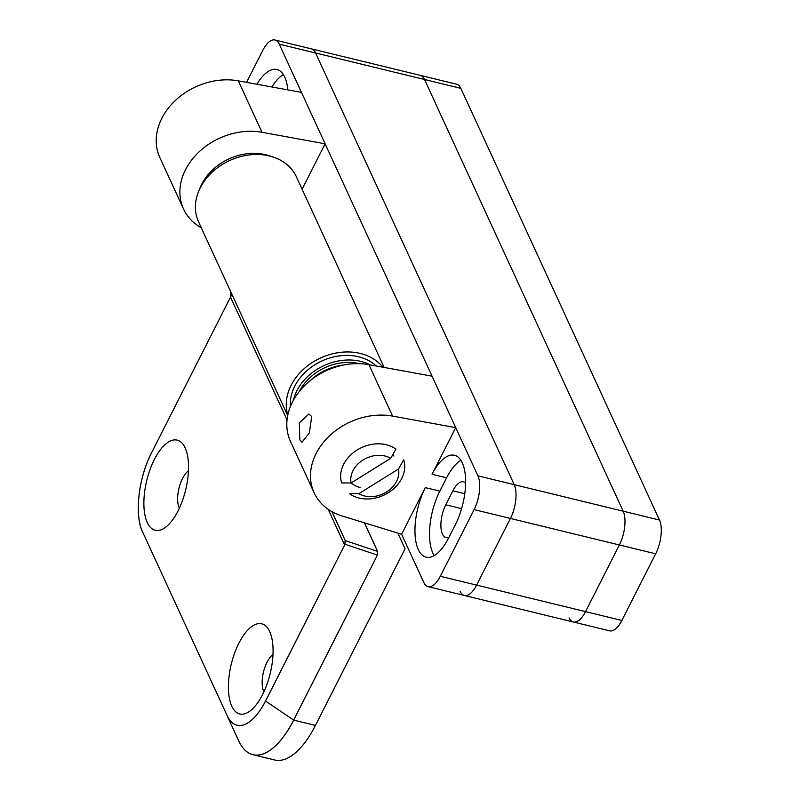 <?xml version="1.0" encoding="UTF-8"?>
<svg xmlns="http://www.w3.org/2000/svg" width="800" height="800" viewBox="0 0 800 800"><rect width="100%" height="100%" fill="white"/><g stroke="black" fill="none" stroke-linecap="round" stroke-linejoin="round"><path stroke-width="1.2" d="M201.31 227.82A62.14 49.23 -24.7 0 1 183.52 208.97L159.85 157.54A62.14 49.23 -24.7 0 1 174.36 101.44A62.14 49.23 -24.7 0 1 238.31 80.85L301.45 92.37L279.26 44.15A24.86 10.72 -76.3 0 0 275 40L311.31 48.84A24.86 10.72 103.7 0 1 315.58 52.99A24.86 10.72 -76.3 0 0 311.31 48.84L420.25 75.35A24.86 10.72 103.7 0 1 424.52 79.51A24.86 10.72 -76.3 0 0 420.25 75.35L456.56 84.19A24.86 10.72 103.7 0 1 460.83 88.34L659.48 520.03A24.86 10.72 103.7 0 1 655.67 553.8L621.86 620.46A24.86 10.72 103.7 0 1 609.64 630.84L573.33 622A24.86 10.72 -76.3 0 0 585.54 611.62L619.36 544.97A24.86 10.72 -76.3 0 0 623.17 511.19A24.86 10.72 103.7 0 1 619.36 544.97L585.54 611.62A24.86 10.72 103.7 0 1 573.33 622L464.39 595.48A24.86 10.72 -76.3 0 0 476.6 585.11A24.86 10.72 103.7 0 1 464.39 595.48A24.86 10.72 -76.3 0 1 460.12 591.33M460.83 88.34L424.52 79.51L623.17 511.19L659.48 520.03M569.06 617.85A24.86 10.72 -76.3 0 0 573.33 622M272.99 654.53A21.54 9.29 -76.3 0 0 267.03 662.25A21.54 9.29 -76.3 0 0 263.73 691.52A21.54 9.29 -76.3 0 0 263.9 691.87M188.45 470.83A21.54 9.29 -76.3 0 0 182.5 478.56A21.54 9.29 -76.3 0 0 179.2 507.83A21.54 9.29 -76.3 0 0 179.37 508.17M154.37 459.48A46.4 20.02 103.7 0 1 185.14 447.87A46.4 20.02 103.7 0 1 178.04 510.91A46.4 20.02 103.7 0 1 165.87 527.05A46.4 20.02 103.7 0 1 144.69 513.72A46.4 20.02 103.7 0 1 154.37 459.48M238.9 643.17A46.4 20.02 103.7 0 1 269.68 631.56A46.4 20.02 103.7 0 1 262.57 694.61A46.4 20.02 103.7 0 1 250.4 710.75A46.4 20.02 103.7 0 1 229.23 697.42A46.4 20.02 103.7 0 1 238.9 643.17M287.71 415.57L198.55 221.81A53.86 42.67 -24.7 0 1 229.63 160.54A53.86 42.67 -24.7 0 1 296.39 176.78L384.13 367.44M344.97 544.25L345.16 540.55L344.67 545.12L344.97 544.25L377.35 555.08L377.6 551.37L377.41 555.1L293.69 720.12L315.45 725.42L405.06 548.77L397.86 533.12M206.03 238.07L230.8 291.9L230.9 296.36L151.42 453.07A57.96 25.01 -76.3 0 0 142.55 531.83L154.21 557.16M331.91 511.63L344.9 539.85L331.91 511.63M230.8 291.9L231.15 295.65M287.81 415.07A53.86 42.67 -24.7 0 1 318.37 359.04A53.86 42.67 -24.7 0 1 382.92 367.22M315.45 725.42A82.85 35.75 103.7 0 1 274.72 760L252.96 754.7A82.85 35.75 103.7 0 1 246.45 751.42M142.55 531.83L227.08 715.52A57.96 25.01 -76.3 0 0 265.52 701.02L344.63 545.08L265.56 701.06A58.02 25.03 103.7 0 1 227.08 715.58L238.7 740.83A82.83 35.74 -76.3 0 0 293.63 720.1L377.41 555.1M199.57 189.24A49.71 39.39 -24.7 0 1 268.65 155.55A49.71 39.39 -24.7 0 1 270.99 156.37M376.26 366.01A49.71 39.39 155.3 0 0 330.91 357.65A49.71 39.39 155.3 0 0 290.37 406.66M370.29 364.92A49.71 39.39 155.3 0 0 333.02 362.24A49.71 39.39 155.3 0 0 293.35 400.38M299.46 391.29A46.81 37.09 -24.7 0 1 310.15 377.45A46.81 37.09 -24.7 0 1 359.47 363.68M310.8 380.13A46.81 37.09 -24.7 0 1 311.21 379.75A46.81 37.09 -24.7 0 1 343.62 365.02M392.97 454.34A25.68 20.35 -24.7 0 1 393.9 456.07M299.85 439.86L301.99 442.2L309.39 432.8L311.69 416.53L308.85 414.02L299.32 422.91L299.85 439.86M655.67 553.8L510.42 518.45L476.6 585.11L510.42 518.45A24.86 10.72 -76.3 0 0 514.23 484.68L315.58 52.99L514.23 484.68A24.86 10.72 103.7 0 1 510.42 518.45L474.11 509.61A24.86 10.72 -76.3 0 0 477.91 475.84L455.72 427.62L432.05 474.28A45.57 19.66 103.7 0 1 454.45 455.26A45.57 19.66 103.7 0 1 455.3 524.8L448.53 538.13A45.57 19.66 103.7 0 1 426.14 557.15A45.57 19.66 103.7 0 1 425.29 487.61L401.62 534.27L341.95 515.9A62.14 49.23 -24.7 0 1 314.12 492.78A62.14 49.23 -24.7 0 1 328.63 436.69A62.14 49.23 -24.7 0 1 392.58 416.1L455.72 427.62L325.12 143.81L302.1 189.19M183.52 208.97A62.14 49.23 -24.7 0 1 198.03 152.88A62.14 49.23 -24.7 0 1 261.98 132.29L325.12 143.81L301.45 92.37M460.91 460.35A45.57 19.66 -76.3 0 0 446.58 477.82L439.81 491.15A45.57 19.66 -76.3 0 0 434.21 555.59M360.09 487.47A25.68 20.35 -24.7 0 1 351.21 482.91M283.39 74.59A45.57 19.66 -76.3 0 0 271.89 86.98M256.89 84.24A45.57 19.66 103.7 0 1 276.93 69.5A45.57 19.66 103.7 0 1 287.82 89.89M401.62 534.27L423.81 582.49A24.86 10.72 -76.3 0 0 428.07 586.65A24.86 10.72 -76.3 0 0 440.29 576.27L474.11 509.61M246.55 82.36L262.78 50.37A24.86 10.72 -76.3 0 1 275 40M448.87 537.46A21.54 9.29 103.7 0 1 446.17 537.67A21.54 9.29 103.7 0 1 445.77 504.8L452.88 490.8A21.54 9.29 103.7 0 1 463.46 481.81A21.54 9.29 103.7 0 1 465.6 483.06M314.12 492.78L290.45 441.35A62.14 49.23 -24.7 0 1 304.96 385.25A62.14 49.23 -24.7 0 1 368.91 364.66L432.06 376.18M279.26 44.15L424.52 79.51L623.17 511.19L477.91 475.84M398.49 469L403.69 459.85A33.14 26.26 -24.7 0 1 388.27 492.77A33.14 26.26 -24.7 0 1 349.47 493.63L358.89 493.67A24.86 19.69 155.3 0 0 386.49 492.02A24.86 19.69 155.3 0 0 398.49 469L358.89 493.67M390.7 458.31L395.9 449.17A33.14 26.26 -24.7 0 0 357.1 450.03A33.14 26.26 -24.7 0 0 341.68 482.94L351.1 482.98L390.7 458.31A24.86 19.69 155.3 0 0 363.11 459.96A24.86 19.69 155.3 0 0 351.1 482.98M440.29 576.27L621.86 620.46M345.16 540.55L344.9 539.85L345.2 540.58L377.54 551.38L364.39 522.81M344.63 545.08L328.17 509.29M287.05 419.94L230.53 297.13L230.91 296.32M364.47 522.84L377.6 551.37M265.52 701.02L293.69 720.12A82.85 35.75 103.7 0 1 252.96 754.7C247.11 753.25 242.35 748.63 238.7 740.83M142.55 531.88A58.02 25.03 103.7 0 1 151.42 453.06L230.54 297.1L151.42 453.05C138.54 477.56 134.32 515.43 142.55 531.88M331.95 511.65L344.94 539.87M238.31 80.85L261.98 132.29M425.29 487.61L439.81 491.15M432.05 474.28L446.58 477.82M452.88 490.8L464.77 493.7M445.77 504.8L461.59 508.65M392.58 416.1L368.91 364.66M230.9 296.34L230.53 297.11M428.07 586.65L464.39 595.48"/></g></svg>
